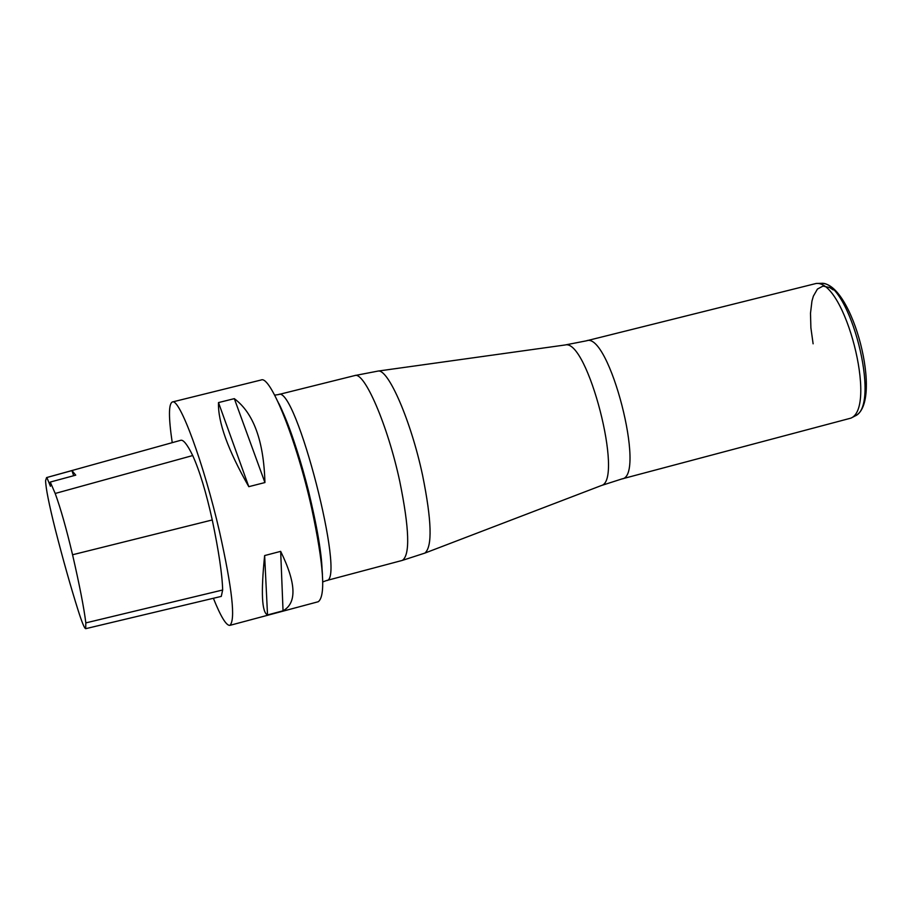 <?xml version="1.0" encoding="UTF-8"?>
<svg xmlns="http://www.w3.org/2000/svg" width="912" height="912" viewBox="0 0 912 912"><rect width="100%" height="100%" fill="white"/><g stroke="black" fill="none" stroke-linecap="round" stroke-linejoin="round"><path stroke-width="1.37" d="M172.231 442.651C168.515 417.422 168.549 403.868 172.345 401.987L261.163 379.985C270.419 375.106 296.674 440.496 311.642 508.075C323.692 564.779 325.892 595.992 318.265 601.726L229.87 625.37C226.29 625.735 220.795 616.706 213.385 598.272M172.345 401.987C179.482 397.609 203.992 463.98 219.575 531.958C232.241 588.958 235.672 620.103 229.87 625.37M264.925 482.551L248.794 486.677C227.943 450.038 217.843 421.994 218.492 402.58L234.316 398.647C253.582 413.022 263.785 440.998 264.925 482.551L234.316 398.647M283.039 610.801L267.524 614.95C261.824 612.385 260.866 592.583 264.64 555.568L280.668 551.361C296.229 583.201 297.016 603.014 283.039 610.801L280.668 551.361M46.58 477.58L180.758 440.291C183.392 439.561 187.382 444.646 192.717 455.544C199.614 470.843 206.123 492.309 212.257 519.954C218.743 551.03 222.22 574.378 222.665 589.996L221.285 596.391L85.682 628.676C84.485 628.493 81.989 622.44 78.193 610.538C70.714 586.826 63.088 559.808 55.324 529.496C48.997 504.302 45.76 488.011 45.6 480.613L46.58 477.58L71.945 470.592L73.667 475.711M71.945 470.592L75.742 475.152L50.274 482.06L55.187 493.46C60.591 508.258 66.382 528.698 72.561 554.758C79.549 585.162 83.972 607.871 85.831 622.896L85.682 628.676M50.274 482.06L50.434 486.301L46.9 477.569M218.492 402.58L248.794 486.677M264.64 555.568L267.524 614.95M621.893 478.937L850.953 418.118C877.549 407.071 844.9 280.269 816.263 283.45L586.325 340.837C609.022 330.725 646.654 476.828 621.893 478.937L601.327 485.549C624.116 480.578 587.476 338.329 565.121 344.975L564.71 345.032M72.561 554.758L212.257 519.954M85.831 622.896L222.665 589.996M55.187 493.46L192.717 455.544M377.614 371.127L378.001 371.081C388.17 368.391 411.061 421.002 422.575 475.277C431.752 520.729 432.516 546.676 424.878 553.094L424.513 553.231M600.94 485.697L424.878 553.094L402.317 560.401C410.252 555.112 409.397 528.8 399.775 481.445C387.748 425.22 364.298 371.116 354.722 375.573L278.513 394.565C295.545 384.009 346.435 581.594 326.416 580.579L402.317 560.401M322.107 570.342C321.07 531.514 297.529 440.108 279.688 405.601M854.316 416.374L855.308 415.861C881.596 404.905 849.482 280.212 821.176 283.324L820.059 283.358M833.192 289.913L829.601 287.531L822.977 286.094L817.437 289.058L813.367 296.149L811.954 301.085L810.494 313.272L810.893 327.841L813.116 343.813M586.325 340.837L565.121 344.975L378.001 371.081L354.722 375.573M278.513 394.565L274.66 395.147M277.932 401.77C277.932 401.508 293.219 430.122 308.644 491.534C317.467 528.572 320.237 548.169 321.412 559.512L322.438 574.549M322.768 581.924L326.416 580.579M850.953 418.118L855.308 415.861C883.477 402.044 852.515 281.808 821.176 283.324L816.263 283.45"/></g></svg>

